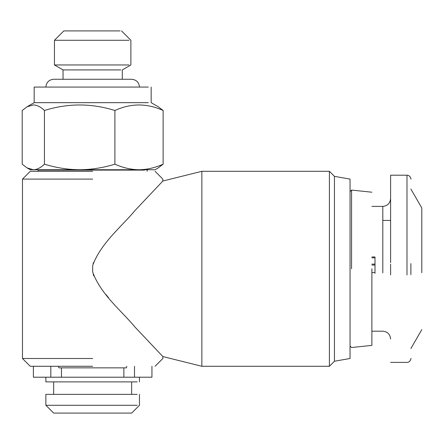 <?xml version="1.0" encoding="UTF-8"?>
<svg xmlns="http://www.w3.org/2000/svg" width="444" height="444" viewBox="0 0 444 444"><rect width="100%" height="100%" fill="white"/><g stroke="black" fill="none" stroke-linecap="round" stroke-linejoin="round"><path stroke-width="0.67" d="M148.307 102.669L34.171 102.669L34.171 87.068L148.307 87.068M33.317 104.923L27.067 106.771L22.2 110.495L22.2 164.169L27.067 167.893L33.317 169.747C37.052 169.625 40.759 167.765 44.433 164.169C56.149 167.777 67.893 169.636 79.665 169.747C91.414 169.641 103.158 167.782 114.902 164.169L114.902 110.495C91.347 103.141 67.86 103.141 44.433 110.495C40.759 106.899 37.052 105.039 33.317 104.923M151.16 87.068L151.16 102.669L158.264 106.771L163.131 110.495C147.008 103.141 130.936 103.141 114.902 110.495M44.433 110.495L44.433 164.169M114.902 164.169C122.921 167.777 130.958 169.636 139.016 169.747C147.058 169.641 155.095 167.782 163.131 164.169L163.131 110.495M163.131 164.169L158.264 167.893L155.061 169.741L30.27 169.747L144.6 169.747M129.021 40.276L54.451 40.276L54.451 64.957L63.031 69.913L120.857 69.913M147.075 171.306L147.264 169.747L152.014 169.747M54.451 64.957L129.021 64.957M46.315 169.747L105.666 169.747M54.451 40.276L63.808 30.914L120.113 30.914M92.668 171.306L30.27 171.306L92.668 171.306M92.668 179.104L22.472 179.104L92.668 179.104M155.061 171.306L162.859 179.104L162.859 181.024L135.093 210.412C121.967 226.296 100.599 243.301 92.668 265.584L92.668 272.006C100.727 294.428 121.673 310.978 135.131 327.222L162.859 356.565L162.859 358.491L155.061 366.289M92.668 358.491L22.472 358.491L92.668 358.491M93.129 263.631L93.479 262.509M108.58 297.724L106.566 295.304M106.41 295.11L105.905 294.494M93.745 275.813L93.251 274.375M92.668 366.289L30.27 366.289L92.668 366.289M162.859 181.024L201.859 171.306L201.859 366.289L162.859 356.565M201.859 171.306L329.398 171.306L329.398 366.289L201.859 366.289M61.466 367.86L61.466 377.206L151.942 377.206L151.942 366.289M123.865 377.206L123.865 367.86M126.795 366.289L126.429 367.86L58.902 367.86L58.541 366.289M33.389 366.289L33.389 377.206L61.466 377.206M329.398 171.306L334.449 176.351L334.449 361.238L329.398 366.289M334.449 176.351L350.044 179.104L350.044 358.491L334.449 361.238M350.044 358.491L350.044 346.009L351.559 347.524L371.883 345.388M371.883 192.208L351.559 190.071L350.044 191.58L350.044 179.104M137.179 381.89L45.871 381.89L45.871 377.206M350.044 268.798L350.044 191.58L350.044 268.798M351.559 268.798L351.559 190.071L351.559 268.798M371.883 268.798L371.883 345.388L371.883 268.798M137.179 405.283L45.871 405.283L45.871 394.366L137.179 394.366M139.46 394.366L139.46 405.283L131.663 413.087L53.669 413.087L45.871 405.283M375.002 273.46L375.002 272.533L371.883 272.533M375.002 271.956L375.002 256.965L371.883 256.965M371.883 264.13L375.002 264.13M375.002 265.062L371.883 265.062M375.002 257.753L371.883 257.892M390.603 274.914L390.603 264.208M410.883 189.05L421.8 207.959L421.8 272.771M390.603 262.682L390.603 175.202L406.981 175.202L406.981 274.914M410.883 263.586L410.883 274.658M144.6 170.108L38.073 170.108L38.256 171.306M134.51 366.289L134.51 377.206M50.827 366.289L50.827 377.206M371.883 206.399L382.806 206.399L382.806 272.877M45.871 87.068C46.359 82.329 48.957 79.726 53.669 79.271L131.663 79.271C136.375 79.726 138.978 82.329 139.46 87.068M27.067 106.771L34.171 102.669M63.031 69.913L63.031 79.271M122.305 79.271L122.305 69.913L130.886 64.957L130.886 40.276L121.523 30.914M38.073 169.747L38.073 170.108M30.27 169.741L27.067 167.899M30.27 366.289L22.472 358.491L22.472 179.104L30.27 171.306M139.46 381.89L139.46 377.206M53.669 381.89L53.669 394.366M131.663 394.366L131.663 381.89M390.603 338.988C390.121 334.271 387.523 331.674 382.806 331.191L371.883 331.191M390.603 220.44L382.806 220.44M382.806 206.399C387.523 205.922 390.121 203.319 390.603 198.601M421.8 329.631L410.883 348.546M410.883 358.491C411.272 357.642 410.595 362.465 406.981 362.387L390.603 362.387M406.981 175.202C410.589 175.164 411.255 179.837 410.883 179.104"/></g></svg>
